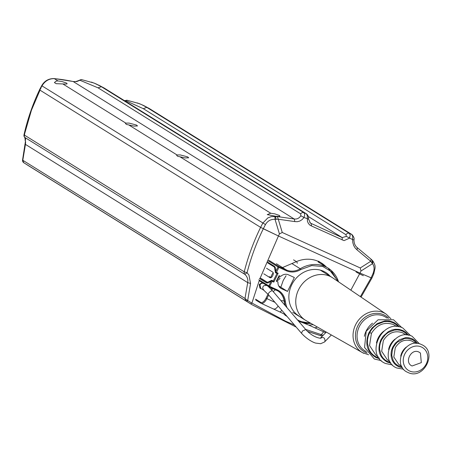 <?xml version="1.0" encoding="UTF-8"?>
<svg xmlns="http://www.w3.org/2000/svg" width="451" height="451" viewBox="0 0 451 451"><rect width="100%" height="100%" fill="white"/><g stroke="black" fill="none" stroke-linecap="round" stroke-linejoin="round"><path stroke-width="0.68" d="M39.547 89.834C32.681 104.271 27.5 119.267 24.004 134.815A2.824 2.824 0 0 0 24.681 137.346L25.2 139.303M40.083 89.997L31.44 110.224L24.275 135.007L24.636 134.781M25.352 140.486L25.611 139.009L24.253 136.399L24.275 135.007L244.222 271.795C248.095 256.63 253.558 241.821 260.61 227.36L262.764 223.177L267.77 217.951L271.203 216.61L277.359 216.57L278.267 219.225L276.085 219.304L275.538 216.226L278.921 216.401L279.896 216.08L279.411 215.46L274.873 213.881L270.741 213.244L267.257 214.608L275.538 216.226M39.818 90.048L260.61 227.36L278.442 235.991L263.305 228.77L265.453 224.581C267.601 220.894 270.797 219.147 275.037 219.333L276.085 219.304M25.307 140.537L25.177 139.41A2.824 2.824 0 0 0 25.211 140.661L25.622 142.042L25.307 140.537M24.681 137.346L244.842 274.326C247.272 276.615 248.225 279.378 247.7 282.619L245 298.461L245.592 300.287L246.539 301.251L251.912 304.662L296.217 327.11L251.906 304.656L227.169 289.277M25.386 141.761L22.55 160.015L23.824 162.743L28.65 165.81M25.194 144.14L25.442 144.393L22.798 160.268L245 298.461L247.216 300.332L246.539 301.251L23.79 162.721M263.305 228.77C256.365 242.948 250.948 257.611 247.052 272.765L244.842 274.326A2.824 2.486 121.9 0 1 244.222 271.795L247.052 272.765L248.918 274.969L250.553 283.482L247.7 282.619L25.442 144.393L25.622 142.042M320.492 335.623L322.386 336.085M307.447 331.355L320.543 335.617L323.666 331.784M28.616 165.793L227.608 289.548M40.996 88.08L39.761 90.014M177.615 156.26L185.107 157.94L188.704 157.805L187.622 156.88L180.276 154.935L177.012 154.952L176.595 155.245L177.615 156.26M126.415 124.42L133.913 126.1L137.504 125.964L136.427 125.034L129.076 123.089L125.812 123.112L125.395 123.405L126.415 124.42M56.189 83.677L66.162 84.078L67.137 83.762L66.652 83.136L62.114 81.563L57.982 80.926L56.228 81.084L54.402 82.556L56.189 83.677M42.338 85.707L41.977 85.865C45.032 80.921 49.148 78.519 54.334 78.66L57.982 80.926M274.901 216.317L275.037 219.333L279.434 233.917L282.264 232.479L278.267 219.225L294.853 221.593L294.187 218.977L73.22 81.552L76.771 81.575L79.923 80.261L98.053 87.838L300.704 213.875L300.84 215.758C299.171 218.29 296.955 219.361 294.187 218.977L277.359 216.57M56.166 78.829L54.035 78.564L56.166 78.829A204.658 180.135 -58.1 0 1 73.22 81.552A2.824 1.28 -77.9 0 0 73.028 81.473A2.824 1.28 -77.9 0 0 72.82 81.468M53.692 78.626L54.035 78.564C48.601 78.559 44.508 80.892 41.751 85.577L39.496 89.8M360.986 271.017L372.509 263.677L370.739 261.298L371.122 259.229L357.288 247.684L357.085 249.905L370.739 261.298L360.264 267.962L360.986 271.017L360.016 273.103L278.442 235.991L279.434 233.917M371.641 277.878L371.128 277.822L373.011 273.515C374.567 269.551 374.398 266.276 372.509 263.677L372.921 261.028L371.122 259.229L372.182 260.244L372.041 262.961M55.659 78.778L73.028 81.473C74.342 81.986 76.523 81.552 79.573 80.16L81.045 79.664L82.229 79.816M124.764 100.844L125.519 100.596L143.333 108.691L146.755 107.361L141.676 104.643L137.296 102.913M125.169 100.917L126.483 100.223L127.441 100.393M91.435 82.099L96.249 83.976L103.73 87.787L306.381 213.819L307.294 215.691L307.447 221.311L308.366 223.425L309.781 225.032L311.545 226.002L344.051 240.625L349.48 238.173L350.224 235.225L349.407 233.392L146.755 107.361L149.134 108.443L144.14 105.765L149.382 108.578A2.824 2.486 -58.1 0 1 149.614 108.742M81.045 79.664L79.573 80.16M80.701 79.664A2.824 2.824 0 0 1 81.732 79.658L94.18 83.091L103.978 87.922L306.629 213.954A2.824 2.486 121.9 0 0 306.381 213.819L304.002 212.737L304.786 214.541L304.025 217.495L308.253 219.056M143.333 108.691L345.985 234.729L346.34 236.38L342.196 237.587L310.412 223.115L308.518 219.017C308.755 217.038 308.123 215.347 306.629 213.954M360.388 296.645L371.122 277.822L360.016 273.103L350.85 290.173M294.853 221.593L297.327 221.706L299.802 221.046L302.102 219.609L304.025 217.495L300.84 215.758M282.264 232.479L360.264 267.962M346.34 236.38L352.597 239.588L352.829 242.689L353.719 245.581L355.185 248.033L357.085 249.905M371.201 259.286L357.288 247.684M345.985 234.729A2.824 2.486 -58.1 0 1 349.407 233.392L351.786 234.475A2.824 2.486 -58.1 0 1 352.034 234.61L149.382 108.578A2.824 2.486 -58.1 0 0 149.134 108.443L351.786 234.475L352.727 236.352L352.597 239.588L353.691 239.802M308.349 216.536L342.196 237.587L342.196 239.943M309.826 222.647L311.117 223.448L311.545 226.002M373.011 273.515L373.806 273.757L375.102 267.911C374.837 266.18 375.835 266.242 372.921 261.028L372.695 260.808M259.398 280.105L251.917 303.038L250.784 303.957M259.889 278.757L278.442 235.991M363.348 275.691A5.643 0.304 -153.9 0 1 356.002 271.79M250.553 283.482L247.689 300.513L247.216 300.332M402.41 367.621A15.526 13.665 121.9 0 1 398.447 366.567A15.526 13.665 121.9 0 1 392.815 346.977L395.223 343.307L399.4 339.761L405.432 337.698L408.826 337.76L412.101 338.729L414.959 340.55L417.434 343.459M412.101 365.975C403.854 362.751 411.103 347.969 418.928 352.056L420.428 353.032L421.319 362.627L412.101 365.975M276.66 280.511L279.981 276.068M390.972 363.19L387.279 362.097C379.139 357.248 377.002 349.829 380.875 339.84L383.147 336.232L388.362 331.637L391.569 330.126L395.217 329.292L399.067 329.365L402.794 330.465L406.041 332.534L408.544 335.352M379.55 358.731L376.111 357.626C366.99 352.197 364.6 343.882 368.935 332.697L372.002 328.024L377.318 323.508L384.996 320.887L389.309 320.965L393.481 322.194L397.117 324.517L399.355 326.885M368.585 354.762L362.395 352.603L306.167 320.661A25.194 22.178 -58.1 0 1 305.502 320.266A25.194 22.178 -58.1 0 1 299.25 288.398A25.194 22.178 -58.1 0 1 329.884 276.283A25.194 22.178 -58.1 0 1 332.111 277.478A25.194 22.178 -58.1 0 1 332.765 277.901L386.276 314.212A22.623 19.912 121.9 0 0 383.688 312.757A22.623 19.912 121.9 0 0 355.997 323.981A22.623 19.912 121.9 0 0 362.395 352.603L362.395 352.603A22.623 19.912 121.9 0 0 363.799 353.319M337.889 281.379L332.009 272.049L322.775 266.468L311.759 265.571L300.823 269.518A17.645 15.531 -58.1 0 1 286.306 270.747L278.938 267.392L276.457 272.455L278.154 273.227L273.813 282.089L273.148 280.939A0.705 0.333 114.5 0 1 273.148 280.939L272.139 280.505A0.705 0.333 114.5 0 1 272.111 281.311L271.265 280.877L268.779 285.94A0.705 0.62 121.9 0 0 269.038 286.83A0.705 0.333 -65.5 0 0 269.055 286.842A0.705 0.333 -65.5 0 0 269.63 286.374L277.139 289.79A17.645 15.531 -58.1 0 1 285.37 301.336L284.164 301.15A4.234 1.376 -7.7 0 0 281.024 300.727M271.964 280.404A0.705 0.333 -65.5 0 1 271.998 280.415A0.705 0.333 -65.5 0 1 272.015 280.426A0.705 0.62 121.9 0 0 271.136 280.804L271.632 280.567L271.265 280.877A0.705 0.62 121.9 0 1 272.139 280.505L273.272 281.018L276.993 273.43L275.899 272.928M273.109 280.922A0.705 0.333 114.5 0 1 273.131 280.934L271.998 280.415A0.705 0.705 0 0 0 271.192 280.573L267.251 282.399A8.468 3.991 -65.5 0 1 267.037 282.287L267.449 282.473M266.541 268.249L272.799 272.139A3.106 1.466 114.5 0 1 272.686 275.702A3.106 1.466 114.5 0 1 270.149 277.748A3.106 1.466 114.5 0 1 270.07 277.709L263.812 273.813M261.456 278.622L267.719 282.523M278.154 273.227L277.015 273.436L275.882 272.923A0.705 0.333 114.5 0 1 275.86 272.911A0.705 0.333 114.5 0 0 276.457 272.455L275.606 272.021A0.705 0.62 121.9 0 0 275.86 272.911A0.705 0.705 0 0 1 275.798 272.878L275.674 272.799A0.705 0.62 -58.1 0 1 275.482 271.942L275.64 272.393L275.482 271.942A9.172 4.324 -65.5 0 0 274.225 266.208A0.705 0.62 121.9 0 0 274.484 267.099M260.802 303.151L255.74 300.011L260.858 303.19A0.705 0.62 -58.1 0 1 260.667 302.333A6.353 2.994 -65.5 0 0 266.017 298.235L267.995 294.204M298.748 315.847A25.549 22.488 -58.1 0 1 291.729 284.823A25.549 22.488 -58.1 0 1 325.729 272.455A25.549 22.488 -58.1 0 1 330.262 276.328M277.974 281.965L276.316 281.215L279.051 275.646L280.702 276.401A7.763 6.833 -58.1 0 1 288.46 274.822L294.351 277.5L287.524 291.419L281.633 288.741A7.763 6.833 -58.1 0 1 280.95 288.375A7.763 6.833 -58.1 0 1 277.974 281.965L276.424 281.001M276.908 280.612A4.375 3.85 121.9 0 0 280.026 278.07M278.994 286.114L287.524 291.419M271.034 277.653L269.439 276.66M273.261 308.839A7.058 3.326 -65.5 0 0 273.441 308.935L273.441 308.935A7.058 3.326 -65.5 0 0 278.166 306.066M314.296 327.511A7.058 3.326 -65.5 0 0 314.477 327.606L314.477 327.606A7.058 3.326 -65.5 0 0 317.194 326.924M311.021 323.418L310.497 323.322M302.294 322.51L305.868 323.514L310.44 323.412M48.945 178.433L49.368 178.63M48.68 178.246L222.151 286.131A2.12 1.866 121.9 0 0 222.151 286.131L222.151 286.131A2.12 1.866 121.9 0 0 222.168 286.143M40.782 88.046L41.977 85.865L265.453 224.581M180.4 157.061L270.741 213.244M129.206 125.22L177.012 154.952M62.779 83.909L125.812 123.112M98.053 87.838L101.351 86.705L304.002 212.737A2.824 2.486 -58.1 0 0 300.704 213.875M357.327 247.712C355.078 245.896 353.956 243.247 353.967 239.757C354.48 238.607 353.838 236.893 352.034 234.61L352.034 234.61A2.824 2.486 -58.1 0 1 352.073 234.638M104.209 88.086L98.713 85.098M373.806 273.757L371.912 278.087L361.059 297.096M246.77 301.403L247.689 300.513L251.861 303.162M251.917 303.038L285.539 321.157L294.424 325.019M305.609 329.388L321.478 334.687M321.411 334.805L323.204 335.245M395.115 339.079A15.526 13.665 121.9 0 0 388.61 349.536M401.976 366.872L398.351 365.738L396.536 364.605L394.715 362.869L393.238 360.665L391.744 355.287L392.404 349.717L393.61 346.78L396.97 342.382L404.575 338.498L407.264 338.306L412.197 339.558L414.012 340.697L416.572 343.397M415.783 343.391L411.74 340.979C405.032 338.825 399.547 341.063 395.29 347.693L393.813 356.995L398.661 364.323L401.615 366.161M406.402 347.033A13.406 11.799 121.9 0 0 400.736 356.143M421.409 346.994A13.406 11.799 121.9 0 0 404.75 354.12A13.406 11.799 121.9 0 0 409.621 371.038A13.406 11.799 121.9 0 0 426.28 363.912A13.406 11.799 121.9 0 0 421.409 346.994M297.344 263.237A1.409 0.417 -113.2 0 0 296.408 261.619A31.835 28.024 -58.1 0 1 318.581 261.484A31.835 28.024 -58.1 0 1 321.4 262.989A31.835 28.024 -58.1 0 1 326.304 266.998M282.518 267.567L296.408 261.619L293.567 259.855M270.865 277.545A9.883 8.699 -58.1 0 1 273.221 272.793M287.028 316.393A32.218 28.362 -58.1 0 1 283.871 313.868M280.832 287.259L283.234 280.409L286.075 275.713M388.739 318.333A20.904 18.401 121.9 0 0 383.756 314.809A20.904 18.401 121.9 0 0 357.784 325.915A20.904 18.401 121.9 0 0 365.378 352.293A20.904 18.401 121.9 0 0 367.187 352.986M387.262 318.175L385.56 317.115A19.759 17.392 121.9 0 0 383.812 316.179A19.759 17.392 121.9 0 0 359.785 325.684A19.759 17.392 121.9 0 0 364.69 350.675L366.392 351.735M396.745 326.569L394.681 325.284A17.645 15.531 121.9 0 0 394.546 325.199A17.645 15.531 121.9 0 0 393.492 324.624A17.645 15.531 121.9 0 0 393.12 324.449C384.246 321.602 377.008 324.59 371.41 333.407L369.544 345.573L375.914 355.162L378.113 356.532M390.442 362.39L387.183 361.274L385.075 359.96L382.984 357.981L381.287 355.461L379.573 349.311L379.663 346.052L380.323 342.929L381.67 339.642L385.487 334.603L388.108 332.545L394.18 330.121L397.258 329.89L400.133 330.279L402.884 331.288L404.998 332.596L407.456 335.037M379.099 357.919L376.021 356.803L373.614 355.32L371.258 353.094L369.341 350.264L367.402 343.335L367.497 339.665L368.242 336.147L369.73 332.505L371.41 333.407M369.73 332.505L371.573 329.557L374.003 326.817L376.951 324.489L383.784 321.738L387.257 321.473L390.493 321.907L393.571 323.017L395.978 324.5L398.334 326.727M406.25 334.975L402.427 332.714C394.636 330.211 388.277 332.827 383.35 340.55L381.681 351.284L387.291 359.746L389.85 361.341M372.537 323.164A19.759 17.392 121.9 0 0 364.357 336.322M383.824 331.124A17.645 15.531 121.9 0 0 376.484 342.929M273.813 282.089L272.111 281.311L269.63 286.374L258.823 279.75M271.136 280.804A9.172 4.324 -65.5 0 1 266.163 282.659A0.705 0.62 -58.1 0 1 267.037 282.287L260.323 278.109M275.741 272.838L275.736 272.832A0.705 0.62 -58.1 0 1 275.674 272.799A0.705 0.705 0 0 1 275.352 272.083L274.422 267.065L267.708 262.888M268.131 260.768L278.087 266.958A0.705 0.62 121.9 0 1 278.966 266.586A0.705 0.333 114.5 0 1 278.938 267.392L278.087 266.958L275.482 271.942M267.77 262.922L274.366 267.026M267.511 262.031L274.225 266.208M310.767 323.277A30.347 26.71 -58.1 0 1 298.539 321.146L310.812 323.299M285.449 305.879A30.347 26.71 -58.1 0 1 284.446 301.324A16.935 14.906 -58.1 0 0 278.041 291.047A16.935 14.906 -58.1 0 0 276.581 290.264M285.088 305.462A30.347 26.71 -58.1 0 1 284.164 301.15A16.935 14.906 -58.1 0 0 277.901 290.963M309.984 322.831A29.642 26.09 -58.1 0 1 297.378 319.793M287.033 307.729A29.642 26.09 -58.1 0 1 285.37 301.336M269.072 286.847L276.542 290.247A0.705 0.333 -65.5 0 0 276.559 290.258A0.705 0.333 -65.5 0 0 277.139 289.79M281.633 288.741L280.313 287.918M269.01 260.39L278.966 266.586L286.329 269.935A0.705 0.333 114.5 0 1 286.306 270.747M276.373 263.745L286.329 269.935A16.935 14.906 -58.1 0 0 300.27 268.757L300.823 269.518M291.898 263.553L300.27 268.757A30.488 26.834 -58.1 0 1 328.052 268.086A30.488 26.834 -58.1 0 1 338.521 281.807M275.843 289.931A4.234 1.996 -65.5 0 0 273.312 291.735M274.997 302.367L266.017 298.235M279.947 311.968L260.858 303.19A0.705 0.62 -58.1 0 0 260.92 303.224A7.058 3.326 -65.5 0 0 261.101 303.326A7.058 3.326 -65.5 0 0 266.868 298.669L268.672 294.993M313.129 324.619L308.946 325.177L325.678 332.703M285.573 314.702L280.071 312.041L281.886 310.401M280.139 312.058L285.556 314.68M273.436 288.832A4.234 1.996 -65.5 0 0 271.603 289.779M272.026 288.195A4.938 2.328 -65.5 0 0 270.938 289.057M266.163 282.659L259.443 278.481M260.667 302.333L255.548 299.154M268.914 286.757L259.184 280.702M320.334 338.216C323.401 336.7 324.962 337.714 325.013 341.255L324.697 341.796A2.824 2.571 -135.8 0 1 324.54 341.971L320.689 343.707L315.948 343.132C314.161 342.873 307.385 339.812 301.482 333.25L302.463 330.995L305.767 329.574L272.646 290.951A2.824 1.099 -40.6 0 0 270.273 291.572A2.824 1.099 -40.6 0 0 269.337 292.372A2.824 1.099 -40.6 0 0 268.362 294.627L263.79 290.241L260.768 288.364C260.069 288.882 259.584 287.563 259.325 284.406L261.93 282.816L262.77 282.94M272.646 290.951C268.92 287.022 266.964 285.19 266.772 285.449L264.01 285.635C262.352 286.859 262.364 288.437 264.038 290.376L263.79 290.241M260.768 288.364L259.996 284.936A2.824 2.486 -58.1 0 1 263.502 283.437A2.824 2.486 -58.1 0 1 263.75 283.566A2.824 2.486 -58.1 0 1 263.982 283.735M22.55 159.998A2.824 2.824 0 0 0 23.813 162.732M47.778 177.688L48.663 178.235M124.555 100.72L125.237 100.472M141.682 104.649L144.14 105.765M141.676 104.643L139.235 103.612L127.019 100.246M320.345 335.6L307.458 331.367M322.375 336.102L320.368 335.606M222.151 286.131L227.338 289.379M403.617 369.245L396.722 367.965C377.679 360.321 393.988 326.941 412.124 336.271L419.424 343.82M421.431 344.536C405.438 336.316 391.096 365.676 407.89 372.436C423.889 380.655 438.225 351.295 421.431 344.536M326.338 267.02L321.4 262.989L318.553 261.225M287.067 316.439L284.964 315.131M390.944 318.806L386.276 314.212M392.426 364.944L385.549 363.495C364.256 354.965 382.544 317.56 402.816 328.007L410.624 335.691M401.802 327.584L393.509 319.736L378.085 319.787L366.167 331.265L364.571 347.473L374.381 359.024L381.258 360.62M292.699 312.306L305.502 320.266M320.255 270.104L332.111 277.478M259.184 280.708L268.976 286.797A0.705 0.705 0 0 0 269.055 286.842L278.041 291.047M338.566 281.836L328.052 268.086L318.102 261.896M308.946 325.177L302.751 322.69M326.276 332.088L320.526 338.002M331.35 334.969L324.54 341.971M320.492 338.036L320.543 337.996C323.192 338.43 314.488 339.237 305.767 329.574M301.482 333.25L268.362 294.627M266.772 285.449L263.683 283.527"/></g></svg>
